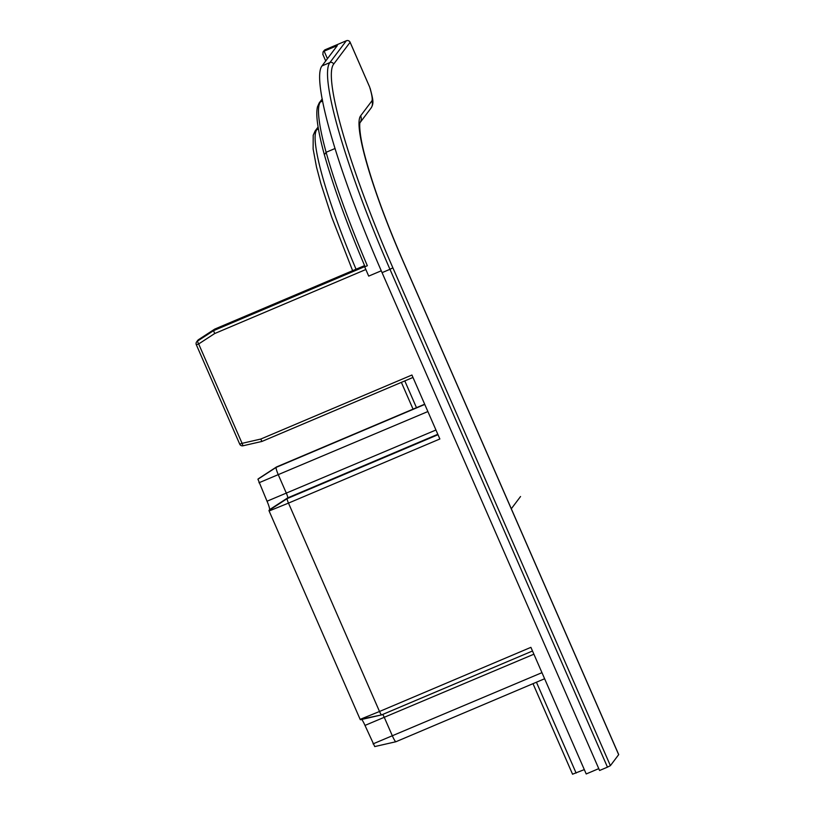 <?xml version="1.0" encoding="UTF-8"?>
<svg xmlns="http://www.w3.org/2000/svg" width="815" height="815" viewBox="0 0 815 815"><rect width="100%" height="100%" fill="white"/><g stroke="black" fill="none" stroke-linecap="round" stroke-linejoin="round"><path stroke-width="1.22" d="M598.76 768.637L586.209 773.955L530.901 647.344L379.515 711.485L288.479 503.11A4.33 0.601 -113 0 1 287.165 498.607L287.726 497.863A4.33 0.601 67 0 0 286.411 493.35L278.353 474.89A7.223 1.009 -113 0 1 276.163 467.372L276.438 467.005A7.223 1.009 -113 0 1 276.489 466.964A7.223 1.009 -113 0 1 276.509 466.954A7.223 1.009 -113 0 1 276.591 466.944M381.257 270.794L368.706 276.112L365.426 268.532A173.249 24.114 -113 0 1 364.702 266.841L367.341 265.731L364.702 266.841M258.223 478.853L276.438 467.005L424.676 404.209L276.509 466.954L257.937 479.22L267.035 501.225A8.15 1.131 -113 0 1 269.5 509.711L269.103 510.985L288.479 503.11L439.866 438.979L411.921 375.022L260.769 439.051L242.086 443.34L243.002 445.785L261.921 441.445L260.769 439.051M572.588 774.189L584.314 769.605M618.667 754.67A7.223 0.571 -23.6 0 0 618.697 754.568L402.641 260.026A7.223 0.571 156.4 0 1 402.61 260.128L618.667 754.67L610.384 765.662L392.881 267.819L389.967 269.307L607.47 767.149L610.384 765.662M327.436 58.7L324.146 51.172L337.308 45.599L321.996 65.923A198.514 27.629 67 0 0 382.072 272.648L599.575 770.491L607.47 767.149M392.881 267.819A195.62 27.221 -113 0 1 333.681 64.1L350.124 42.258A2.883 2.883 0 0 0 346.355 40.75L325.267 49.695L323.035 52.028L322.944 54.554M335.108 148.483L326.112 152.293L324.37 154.768C321.13 142.88 318.92 132.835 317.738 124.624C316.597 116.82 316.515 110.871 317.493 106.765L319.215 102.914A2.883 2.853 37 0 1 320.377 102.018L322.343 99.399M368.706 276.112A173.249 24.114 -113 0 1 365.426 268.532M321.996 65.923L329.892 62.572L346.324 40.77A2.883 2.853 37 0 1 350.114 42.299L369.623 86.971A34.648 4.819 -113 0 1 371.803 101.009L360.658 115.791A138.601 19.285 67 0 0 402.61 260.128M369.603 86.91L350.124 42.258M239.732 444.083L242.086 443.34L198.666 343.961L214.671 333.549L213.571 330.646L214.681 329.168A13.712 1.905 -113 0 1 214.763 329.087A13.712 1.905 -113 0 1 214.803 329.066L364.59 265.609M361.738 719.451A8.15 1.131 -113 0 1 364.988 725.421L374.737 746.56M396.009 741.681A7.223 1.009 -113 0 1 395.937 741.732A7.223 1.009 -113 0 1 395.917 741.742A7.223 1.009 -113 0 1 392.433 736.006L384.364 717.546A4.33 0.601 67 0 0 382.704 714.46M360.138 719.36L381.603 714.918A4.33 0.601 -113 0 1 381.603 714.918A4.33 0.601 -113 0 1 379.515 711.485L360.138 719.36L269.103 510.985M381.654 714.877A4.33 0.601 -113 0 1 381.624 714.918L532.49 651.002L381.654 714.877M520.54 496.518L511.311 508.764L520.54 496.518M214.671 333.549L365.833 269.521M333.681 64.1A2.883 2.853 37 0 0 329.892 62.572A198.514 27.629 67 0 0 389.967 269.307L382.072 272.648M576.124 773.068L536.433 682.216M416.475 407.653L404.8 380.921M356.053 269.225A142.931 19.896 -113 0 1 316.811 129.677A4.33 4.279 -143 0 0 315.079 131.032L313.204 135.3L313.123 148.972L316.505 167.075L320.865 183.558L331.695 217.055L352.62 270.682M318.431 128.994L316.811 129.677L318.227 127.792M346.355 40.75L325.267 49.695A2.883 2.853 -143 0 0 324.105 50.601L323.035 52.028M367.341 265.731A173.249 24.114 -113 0 1 326.112 152.293A161.36 22.453 -113 0 1 320.377 102.018L322.659 101.04M324.105 50.601A2.883 2.883 0 0 1 325.287 49.674L325.317 49.674M360.057 122.627A7.223 7.121 -143 0 0 360.658 115.791M360.047 122.658L370.988 108.14A7.223 7.121 -143 0 0 371.803 101.009M324.38 154.779C333.743 187.633 347.282 224.869 364.967 266.505L213.571 330.646L197.352 341.19A2.883 2.853 -143 0 0 196.639 341.852L197.75 340.375A2.883 2.853 37 0 1 198.473 339.712L214.681 329.168L364.6 265.649M197.75 340.375L198.534 339.651A10.32 1.436 -113 0 0 198.473 339.712L197.352 341.19L198.666 343.961L196.303 344.745A2.883 2.883 0 0 1 196.639 341.852A2.883 2.853 -143 0 0 196.313 344.704L239.712 444.124A2.883 2.883 0 0 0 243.033 445.774L261.89 441.435M261.961 441.424L412.981 377.447L261.951 441.435M214.763 329.087L198.534 339.651A10.32 1.436 -113 0 1 198.605 339.621M257.937 479.22L276.163 467.372L424.768 404.423M541.965 672.66L373.046 743.881M258.966 482.765L427.875 411.544M533.896 654.201L364.988 725.421M267.035 501.225L435.944 430.004M269.5 509.711L287.726 497.863L437.818 434.283M381.532 714.908L360.393 719.757M268.95 510.455L287.165 498.607L438.001 434.711M401.367 382.378L413.042 409.11M533 683.673L572.568 774.25M318.105 127.018L315.079 131.032M319.215 102.914L322.251 98.9M325.725 60.982L322.771 54.228M360.087 122.525C360.016 120.905 357.866 129.259 364.825 155.553C372.7 185.178 385.301 219.999 402.641 260.026M370.153 88.326C373.28 100.398 374.004 103.403 370.988 108.14M374.696 746.581L395.917 741.742L544.614 678.752"/></g></svg>
